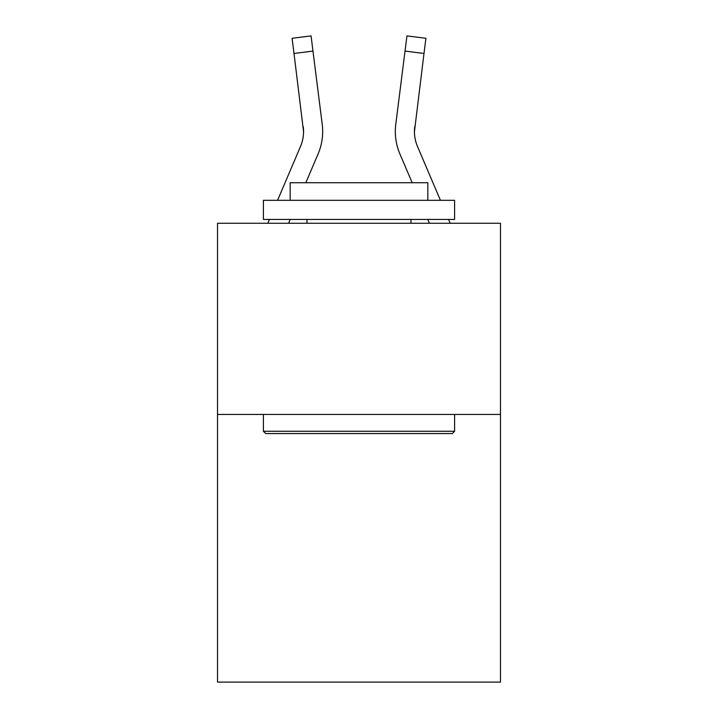 <?xml version="1.0" encoding="UTF-8"?>
<svg xmlns="http://www.w3.org/2000/svg" width="718" height="718" viewBox="0 0 718 718"><rect width="100%" height="100%" fill="white"/><g stroke="black" fill="none" stroke-linecap="round" stroke-linejoin="round"><path stroke-width="1.08" d="M500.473 414.448L500.473 682.1L217.527 682.1L217.527 223.262L500.473 223.262L500.473 414.448L217.527 414.448M288.582 223.262L290.216 219.439M305.841 182.731L318.092 153.957A57.359 57.359 0 0 0 322.22 124.304L312.967 51.077L294.003 53.473L292.082 38.296L311.056 35.9L312.967 51.077M322.606 134.275L322.678 131.941L322.606 134.275M321.933 122.006L322.22 124.304M440.43 200.322L417.499 146.472A38.233 38.233 0 0 1 414.448 131.556L423.997 53.473L405.033 51.077L406.944 35.9L425.918 38.296L406.944 35.9L425.918 38.296L406.944 35.9L425.918 38.296L406.944 35.9L425.918 38.296L406.944 35.9L425.918 38.296L406.944 35.9L425.918 38.296L406.944 35.9L425.918 38.296L406.944 35.9L425.918 38.296L406.944 35.9L425.918 38.296L406.944 35.9L425.918 38.296L406.944 35.9L425.918 38.296L406.944 35.9L425.918 38.296L406.944 35.9L425.918 38.296L406.944 35.9L425.918 38.296L406.944 35.9L425.918 38.296L406.944 35.9L425.918 38.296L406.944 35.9L425.918 38.296L406.944 35.9L425.918 38.296L406.944 35.9L425.918 38.296L406.944 35.9L425.918 38.296L406.944 35.9L425.918 38.296L406.944 35.9L425.918 38.296L406.944 35.9L425.918 38.296L406.944 35.9L425.918 38.296L406.944 35.9L425.918 38.296L406.944 35.9L425.918 38.296L406.944 35.9L425.918 38.296L423.997 53.473M429.418 223.262L427.784 219.439M412.159 182.731L399.908 153.957A57.359 57.359 0 0 1 395.78 124.304L405.033 51.077M417.499 146.472A38.233 38.233 0 0 1 414.448 131.556L414.744 126.7A38.233 38.233 0 0 0 417.499 146.472A38.233 38.233 0 0 1 414.448 131.556A38.233 38.233 0 0 0 417.499 146.472A38.233 38.233 0 0 1 414.448 131.556A38.233 38.233 0 0 0 417.499 146.472A38.233 38.233 0 0 1 414.448 131.556A38.233 38.233 0 0 0 417.499 146.472A38.233 38.233 0 0 1 414.448 131.556A38.233 38.233 0 0 0 417.499 146.472A38.233 38.233 0 0 1 414.448 131.556A38.233 38.233 0 0 0 417.499 146.472A38.233 38.233 0 0 1 414.448 131.556A38.233 38.233 0 0 0 417.499 146.472A38.233 38.233 0 0 1 414.448 131.556A38.233 38.233 0 0 0 417.499 146.472A38.233 38.233 0 0 1 414.448 131.556A38.233 38.233 0 0 0 417.499 146.472A38.233 38.233 0 0 1 414.448 131.556A38.233 38.233 0 0 0 417.499 146.472A38.233 38.233 0 0 1 414.448 131.556A38.233 38.233 0 0 0 417.499 146.472A38.233 38.233 0 0 1 414.448 131.556A38.233 38.233 0 0 0 417.499 146.472A38.233 38.233 0 0 1 414.448 131.556A38.233 38.233 0 0 0 417.499 146.472M265.705 433.564L263.407 431.267L454.593 431.267L452.295 433.564L265.705 433.564M454.593 200.322L454.593 219.439L263.407 219.439L263.407 200.322L454.593 200.322M290.171 200.322L290.171 182.731L427.829 182.731L427.829 200.322M454.593 414.448L454.593 431.267M263.407 414.448L263.407 431.267M411.001 219.439L411.001 223.262M306.999 219.439L306.999 223.262M277.57 200.322L300.501 146.472A38.233 38.233 0 0 0 303.552 131.565L294.003 53.473M300.501 146.472A38.233 38.233 0 0 0 303.552 131.565A38.233 38.233 0 0 1 300.501 146.472A38.233 38.233 0 0 0 303.552 131.565A38.233 38.233 0 0 1 300.501 146.472A38.233 38.233 0 0 0 303.552 131.565A38.233 38.233 0 0 1 300.501 146.472A38.233 38.233 0 0 0 303.552 131.565L303.256 126.7A38.233 38.233 0 0 1 300.501 146.472M267.805 223.262L269.429 219.439M322.678 131.466L322.606 134.293L322.678 131.466M450.195 223.262L448.57 219.439M395.322 131.466L395.394 134.293L395.322 131.466M395.78 124.304L396.067 122.006M425.918 38.296L406.944 35.9M292.082 38.296L311.056 35.9"/></g></svg>
